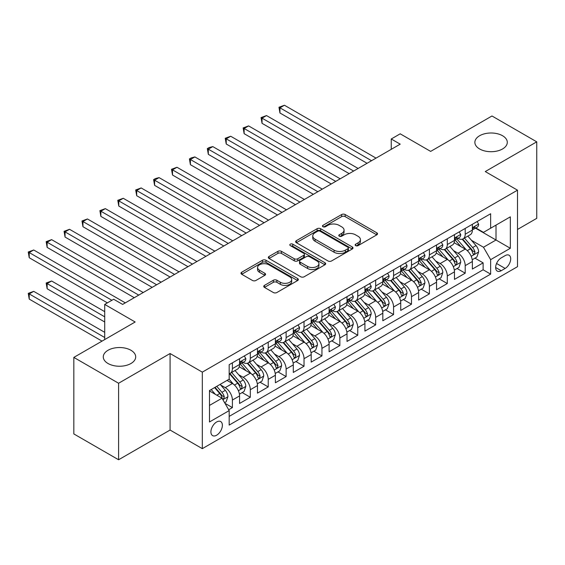 <?xml version="1.0" encoding="UTF-8"?>
<svg xmlns="http://www.w3.org/2000/svg" width="565" height="565" viewBox="0 0 565 565"><rect width="100%" height="100%" fill="white"/><g stroke="black" fill="none" stroke-linecap="round" stroke-linejoin="round"><path stroke-width="0.85" d="M355.66 245.62A1.737 1.003 0 0 0 358.118 245.62L376.798 234.835A2.486 1.434 0 0 0 377.526 233.818A2.486 1.434 0 0 0 376.798 232.808L345.159 214.538A2.486 1.434 0 0 0 341.641 214.538L322.968 225.322A1.737 1.003 0 0 0 322.453 226.035A1.737 1.003 0 0 0 322.968 226.742A1.737 1.003 0 0 0 325.426 226.742L327.841 225.35A7.952 4.591 0 0 1 339.092 225.35L341.726 226.869A7.952 4.591 0 0 1 344.057 230.117A7.952 4.591 0 0 1 341.726 233.366L339.311 234.757A1.737 1.003 0 0 0 338.802 235.471A1.737 1.003 0 0 0 339.311 236.177A1.737 1.003 0 0 0 341.776 236.177L344.191 234.786A7.952 4.591 0 0 1 355.442 234.786L358.076 236.304A7.952 4.591 0 0 1 360.406 239.553A7.952 4.591 0 0 1 358.076 242.802L355.66 244.2A1.737 1.003 0 0 0 355.152 244.906A1.737 1.003 0 0 0 355.66 245.62L355.66 244.2M130.953 350.272A16.208 9.358 0 0 0 113.29 348.245A16.208 9.358 0 0 0 103.282 356.889A16.208 9.358 0 0 0 108.028 363.507A16.208 9.358 0 0 0 125.691 365.534A16.208 9.358 0 0 0 135.699 356.889A16.208 9.358 0 0 0 130.953 350.272M502.546 135.734A16.208 9.358 0 0 0 484.883 133.707A16.208 9.358 0 0 0 474.875 142.352A16.208 9.358 0 0 0 479.621 148.969A16.208 9.358 0 0 0 497.285 150.996A16.208 9.358 0 0 0 507.292 142.352A16.208 9.358 0 0 0 502.546 135.734M216.642 435.212A8.108 4.682 120 0 0 221.939 428.065A8.108 4.682 120 0 0 220.696 421.575A8.108 4.682 120 0 0 216.642 421.977A8.108 4.682 120 0 0 211.345 429.118A8.108 4.682 120 0 0 212.588 435.608A8.108 4.682 120 0 0 216.642 435.212M264.477 285.374A2.486 1.434 0 0 0 263.749 286.391A2.486 1.434 0 0 0 264.477 287.408L273.354 292.529A2.486 1.434 0 0 0 276.864 292.529L297.607 280.558A2.486 1.434 0 0 0 298.334 279.541A2.486 1.434 0 0 0 297.607 278.524L265.967 260.26A2.486 1.434 0 0 0 262.45 260.26L241.714 272.231A2.486 1.434 0 0 0 240.98 273.248A2.486 1.434 0 0 0 241.714 274.265L252.435 280.452A2.486 1.434 0 0 0 255.952 280.452L264.823 275.332A2.486 1.434 0 0 0 265.557 274.315A2.486 1.434 0 0 0 264.823 273.298L259.512 270.225A6.653 3.842 0 0 1 257.562 267.513A6.653 3.842 0 0 1 261.666 263.968A6.653 3.842 0 0 1 268.912 264.801L289.746 276.829A6.653 3.842 0 0 1 291.688 279.541A6.653 3.842 0 0 1 287.585 283.086A6.653 3.842 0 0 1 280.339 282.253L276.864 280.247A2.486 1.434 0 0 0 273.354 280.247L264.477 285.374L264.477 287.408L273.354 282.316L273.354 280.247M517.498 229.461L536.75 218.344L536.75 141.836L491.981 115.987L430.643 151.399L400.204 133.82L391.248 138.99L400.204 144.16L122.626 304.415L113.671 299.252L104.716 304.415L104.716 339.572M118.593 383.254L118.593 459.762L170.079 430.043L170.079 353.528L118.593 383.254L73.824 357.405L135.162 321.994L104.716 304.415M170.079 353.528L202.319 372.137L517.498 190.172L517.498 266.68L202.319 448.652L202.319 372.137M536.75 141.836L485.264 171.562L517.498 190.172M328.018 260.966A2.486 1.434 0 0 0 331.535 260.966L352.278 248.996A2.486 1.434 0 0 0 353.005 247.979A2.486 1.434 0 0 0 352.278 246.962L320.638 228.698A2.486 1.434 0 0 0 317.12 228.698L296.378 240.669A2.486 1.434 0 0 0 295.65 241.686A2.486 1.434 0 0 0 296.378 242.703L328.018 260.966M291.01 245.994A1.737 1.003 0 0 1 292.776 246.241L292.776 244.172L324.946 262.746A2.486 1.434 0 0 1 325.673 263.756A2.486 1.434 0 0 1 324.946 264.773L304.203 276.751A2.486 1.434 0 0 1 300.686 276.751L269.046 258.48L269.046 256.454A2.486 1.434 0 0 0 268.319 257.471A2.486 1.434 0 0 0 269.046 258.48M269.046 256.454L277.923 251.326A2.486 1.434 0 0 1 281.434 251.326L294.266 258.735A2.486 1.434 0 0 0 297.783 258.735L303.673 255.338A2.486 1.434 0 0 0 304.401 254.321A2.486 1.434 0 0 0 303.673 253.304L290.311 245.591A1.737 1.003 0 0 1 289.803 244.885A1.737 1.003 0 0 1 290.876 243.953A1.737 1.003 0 0 1 292.776 244.172M118.593 459.762L73.824 433.92L73.824 357.405M228.684 409.752L232.399 407.605L224.969 403.311M220.746 385.055L225.237 387.647A10.128 5.848 60 0 1 232.399 400.055L239.567 395.924L239.567 403.466L250.309 397.266L242.159 392.562M238.649 374.715L243.148 377.307A10.128 5.848 60 0 1 250.309 389.716L257.471 385.584L257.471 393.127L268.22 386.926L260.07 382.223M256.559 364.376L261.058 366.968A10.128 5.848 60 0 1 268.22 379.376L275.381 375.245L275.381 382.788L286.123 376.587L277.98 371.883M274.47 354.036L278.962 356.635A10.128 5.848 60 0 1 286.123 369.037L293.291 364.905L293.291 372.448L304.034 366.247L295.883 361.544M292.373 343.697L296.872 346.296A10.128 5.848 60 0 1 304.034 358.697L311.195 354.566L311.195 362.109L321.944 355.908L313.794 351.204M310.284 333.357L314.783 335.956A10.128 5.848 60 0 1 321.944 348.358L329.105 344.226L329.105 351.769L339.848 345.568L331.704 340.865M328.194 323.018L332.686 325.617A10.128 5.848 60 0 1 339.848 338.018L347.016 333.887L347.016 341.437L357.758 335.229L349.608 330.525M346.098 312.678L350.597 315.277A10.128 5.848 60 0 1 357.758 327.679L364.919 323.547L364.919 331.097L375.668 324.889L367.518 320.186M364.008 302.339L368.5 304.938A10.128 5.848 60 0 1 375.668 317.346L382.83 313.208L382.83 320.758L393.572 314.55L385.429 309.846M381.919 291.999L386.411 294.598A10.128 5.848 60 0 1 393.572 307.007L400.74 302.868L400.74 310.418L411.482 304.21L403.332 299.507M399.822 281.66L404.321 284.259A10.128 5.848 60 0 1 411.482 296.667L418.644 292.529L418.644 300.079L429.393 293.871L421.243 289.167M417.733 271.32L422.225 273.919A10.128 5.848 60 0 1 429.393 286.328L436.554 282.189L436.554 289.739L447.296 283.531L439.153 278.828M435.636 260.981L440.135 263.58A10.128 5.848 60 0 1 447.296 275.988L454.465 271.85L454.465 279.4L465.207 273.192L465.207 265.649A10.128 5.848 -120 0 0 458.046 253.24L453.547 250.641M457.057 268.488L465.207 273.192M239.567 395.924A10.128 5.848 -120 0 0 232.399 383.515L227.031 380.415M257.471 385.584A10.128 5.848 -120 0 0 250.309 373.175L239.235 366.777M275.381 375.245A10.128 5.848 -120 0 0 268.22 362.836L257.146 356.444M293.291 364.905A10.128 5.848 -120 0 0 286.123 352.496L275.049 346.105M311.195 354.566A10.128 5.848 -120 0 0 304.034 342.157L292.96 335.765M329.105 344.226A10.128 5.848 -120 0 0 321.944 331.817L310.87 325.426M347.016 333.887A10.128 5.848 -120 0 0 339.848 321.478L328.774 315.086M364.919 323.547A10.128 5.848 -120 0 0 357.758 311.138L346.684 304.747M382.83 313.208A10.128 5.848 -120 0 0 375.668 300.799L364.595 294.407M400.74 302.868A10.128 5.848 -120 0 0 393.572 290.459L382.498 284.068M418.644 292.529A10.128 5.848 -120 0 0 411.482 280.12L400.408 273.728M436.554 282.189A10.128 5.848 -120 0 0 429.393 269.78L418.319 263.389M454.465 271.85A10.128 5.848 -120 0 0 447.296 259.441L436.222 253.049M505.145 255.62L501.204 257.894A7.854 4.534 120 0 0 496.07 264.808A7.854 4.534 120 0 0 497.278 271.101A7.854 4.534 120 0 0 501.204 270.713L505.145 268.439A7.854 4.534 120 0 0 510.273 261.517A7.854 4.534 120 0 0 509.065 255.232A7.854 4.534 120 0 0 505.145 255.62M209.481 405.43L222.017 398.198L229.178 410.6L229.178 425.078L490.639 274.124L490.639 259.653L483.471 247.244L471.457 240.309M229.178 410.6L209.481 421.977L209.481 390.542L229.178 379.172L229.178 364.693L490.639 213.747L490.639 228.218L510.336 216.847L510.336 248.275L490.639 259.653M243.056 362.37L243.148 362.419A10.128 5.848 60 0 0 248.212 362.921L255.373 358.789A10.128 5.848 -120 0 0 257.471 354.149L257.471 348.358M260.959 352.03L261.058 352.08A10.128 5.848 60 0 0 266.122 352.581L273.283 348.45A10.128 5.848 -120 0 0 275.381 343.81L275.381 338.018M278.87 341.691L278.962 341.74A10.128 5.848 60 0 0 284.026 342.242L291.194 338.11A10.128 5.848 -120 0 0 293.291 333.47L293.291 327.679M296.78 331.351L296.872 331.401A10.128 5.848 60 0 0 301.936 331.902L309.097 327.771A10.128 5.848 -120 0 0 311.195 323.131L311.195 317.339M314.684 321.012L314.783 321.061A10.128 5.848 60 0 0 319.846 321.57L327.008 317.431A10.128 5.848 -120 0 0 329.105 312.791L329.105 307M332.594 310.672L332.686 310.729A10.128 5.848 60 0 0 337.75 311.23L344.918 307.092A10.128 5.848 -120 0 0 347.016 302.452L347.016 296.667M350.505 300.333L350.597 300.389A10.128 5.848 60 0 0 355.66 300.891L362.822 296.752A10.128 5.848 -120 0 0 364.919 292.112L364.919 286.328M368.408 289.993L368.5 290.05A10.128 5.848 60 0 0 373.571 290.551L380.732 286.413A10.128 5.848 -120 0 0 382.83 281.773L382.83 275.988M386.319 279.654L386.411 279.71A10.128 5.848 60 0 0 391.474 280.212L398.643 276.073A10.128 5.848 -120 0 0 400.74 271.44L400.74 265.649M404.229 269.314L404.321 269.371A10.128 5.848 60 0 0 409.385 269.872L416.546 265.734A10.128 5.848 -120 0 0 418.644 261.101L418.644 255.309M422.133 258.975L422.225 259.031A10.128 5.848 60 0 0 427.295 259.533L434.457 255.394A10.128 5.848 -120 0 0 436.554 250.761L436.554 244.97M440.043 248.635L440.135 248.692A10.128 5.848 60 0 0 445.199 249.193L452.367 245.055A10.128 5.848 -120 0 0 454.465 240.422L454.465 234.63M229.178 416.391L483.117 269.78L483.117 262.859L472.368 269.06L472.368 261.51A10.128 5.848 -120 0 0 465.207 249.101L454.133 242.71M457.954 238.296L458.046 238.352A10.128 5.848 -120 0 0 463.109 238.854A10.128 5.848 -120 0 0 465.207 234.214L465.207 228.422M463.109 238.854L470.271 234.715A10.128 5.848 -120 0 0 472.368 230.082L472.368 224.291M232.399 362.836L232.399 368.627A10.128 5.848 60 0 1 230.301 373.26A10.128 5.848 60 0 1 229.178 373.67M230.301 373.26L237.47 369.129A10.128 5.848 -120 0 0 239.567 364.489L239.567 358.697M250.309 352.496L250.309 358.288A10.128 5.848 60 0 1 248.212 362.921M268.22 342.157L268.22 347.948A10.128 5.848 60 0 1 266.122 352.581M286.123 331.817L286.123 337.609A10.128 5.848 60 0 1 284.026 342.242M304.034 321.478L304.034 327.269A10.128 5.848 60 0 1 301.936 331.902M321.944 311.138L321.944 316.93A10.128 5.848 60 0 1 319.846 321.57M339.848 300.799L339.848 306.59A10.128 5.848 60 0 1 337.75 311.23M357.758 290.459L357.758 296.251A10.128 5.848 60 0 1 355.66 300.891M375.668 280.12L375.668 285.911A10.128 5.848 60 0 1 373.571 290.551M393.572 269.78L393.572 275.572A10.128 5.848 60 0 1 391.474 280.212M411.482 259.441L411.482 265.232A10.128 5.848 60 0 1 409.385 269.872M429.393 249.101L429.393 254.893A10.128 5.848 60 0 1 427.295 259.533M447.296 238.762L447.296 244.553A10.128 5.848 60 0 1 445.199 249.193M447.296 275.988L447.296 283.531M429.393 286.328L429.393 293.871M411.482 296.667L411.482 304.21M393.572 307.007L393.572 314.55M375.668 317.346L375.668 324.889M357.758 327.679L357.758 335.229M339.848 338.018L339.848 345.568M321.944 348.358L321.944 355.908M304.034 358.697L304.034 366.247M286.123 369.037L286.123 376.587M268.22 379.376L268.22 386.926M250.309 389.716L250.309 397.266M232.399 400.055L232.399 407.605M222.017 398.198L209.481 390.959M483.471 247.244L496.006 240.005L496.006 225.117L510.336 216.847M475.497 228.168L510.336 248.275M475.857 227.956L483.471 232.356L490.639 228.218M170.079 430.043L202.319 448.652M391.248 138.99L391.248 149.329M474.967 258.149L483.117 262.859M483.117 269.78L490.639 274.124M356.353 245.867L358.076 244.871A7.952 4.591 0 0 0 360.406 241.622L360.406 239.553M344.057 230.117L344.057 232.187A7.952 4.591 0 0 1 341.726 235.436L340.01 236.424M376.763 234.856L345.159 216.607A2.486 1.434 0 0 0 341.641 216.607L323.66 226.989M352.242 249.01L320.638 230.767A2.486 1.434 0 0 0 317.12 230.767L296.413 242.717M347.885 248.692A1.737 1.003 0 0 0 348.393 247.979A1.737 1.003 0 0 0 347.885 247.265L320.108 231.233A1.737 1.003 0 0 0 317.65 231.233L315.101 232.702A7.952 4.591 0 0 0 312.77 235.951A7.952 4.591 0 0 0 315.101 239.2L334.085 250.161A7.952 4.591 0 0 0 345.335 250.161L347.885 248.692L347.885 250.754A1.737 1.003 0 0 0 348.393 250.048L348.393 247.979M312.77 235.951L312.77 238.02A7.952 4.591 0 0 0 315.101 241.269L315.101 239.2M347.885 250.754L345.335 252.23A7.952 4.591 0 0 1 334.085 252.23L315.101 241.269M269.074 258.502L277.923 253.395L277.923 251.326M304.401 254.321L304.401 256.39A2.486 1.434 0 0 1 303.673 257.407L297.783 260.804A2.486 1.434 0 0 1 294.266 260.804L281.434 253.395A2.486 1.434 0 0 0 277.923 253.395M292.776 246.241L324.91 264.794M307.586 266.426A6.653 3.842 0 0 0 314.832 267.252A6.653 3.842 0 0 0 318.935 263.707A6.653 3.842 0 0 0 316.986 260.995L309.648 256.757A2.486 1.434 0 0 0 306.131 256.757L300.248 260.154A2.486 1.434 0 0 0 299.521 261.171A2.486 1.434 0 0 0 300.248 262.188L307.586 266.426L307.586 268.488A6.653 3.842 0 0 0 314.832 269.321A6.653 3.842 0 0 0 318.935 265.776L318.935 263.707M299.521 261.171L299.521 263.241A2.486 1.434 0 0 0 300.248 264.251L300.248 262.188M307.586 268.488L300.248 264.251M291.688 279.541L291.688 281.61A6.653 3.842 0 0 1 287.585 285.156A6.653 3.842 0 0 1 280.339 284.322L276.864 282.316A2.486 1.434 0 0 0 273.354 282.316M257.562 267.513L257.562 269.583A6.653 3.842 0 0 0 259.512 272.295L259.512 270.225M264.823 273.298L264.823 275.332L259.512 272.295M297.578 280.572L265.967 262.322A2.486 1.434 0 0 0 262.45 262.322L241.742 274.279M472.22 259.738L476.846 257.068L478.64 251.898A6.709 3.877 -120 0 0 476.027 245.591L467.841 236.121M466.203 249.758L456.852 238.931M460.878 246.608L455.454 240.323A16.081 9.287 -120 0 0 454.952 239.765M279.95 154.344L331.252 183.971L244.129 133.665L244.129 128.495L248.607 125.91L340.208 178.801M462.198 239.221L470.476 248.798A6.709 3.877 60 0 1 472.863 253.424L473.357 254.222L474.261 254.088L475.017 252.181A6.709 3.877 -120 0 0 472.623 247.562L464.437 238.084M462.686 239.059L471.577 249.356A3.418 1.97 60 0 1 472.439 250.698L475.017 252.181M477.114 221.551L478.64 224.185A6.709 3.877 60 0 1 477.248 227.158L473.844 229.122A6.709 3.877 -120 0 0 475.017 227.575L474.875 226.982M371.551 160.707L279.95 107.823L284.428 105.238L376.022 158.122M472.594 229.432L472.623 229.432A6.709 3.877 -120 0 0 473.844 229.122M474.148 227.073L475.017 227.575C474.593 226.565 473.873 226.975 472.863 228.818A6.709 3.877 60 0 1 472.368 229.771M367.073 163.292L279.95 112.993L279.95 107.823L278.962 107.251L284.428 105.238M279.95 112.993L278.962 107.251M454.309 270.077L458.942 267.407L460.729 262.238A6.709 3.877 -120 0 0 458.116 255.931L449.931 246.46M448.292 260.098L438.941 249.271M442.974 256.948L437.543 250.662A16.081 9.287 -120 0 0 437.049 250.104M262.04 164.683L313.349 194.304L226.226 144.004L226.226 138.835L230.704 136.25L322.297 189.134M444.288 249.553L452.565 259.137A6.709 3.877 60 0 1 454.959 263.763L455.447 264.554L456.351 264.427L457.106 262.52A6.709 3.877 -120 0 0 454.712 257.901L446.534 248.423M444.775 249.398L453.667 259.695A3.418 1.97 60 0 1 454.528 261.03L457.106 262.52M436.406 280.417L441.032 277.747L442.819 272.577A6.709 3.877 -120 0 0 440.206 266.27L432.027 256.8M430.389 270.437L421.038 259.61M425.064 267.287L419.64 261.002A16.081 9.287 -120 0 0 419.138 260.444M244.129 175.023L295.439 204.643L208.315 154.344L208.315 149.174L212.793 146.589L304.394 199.473M426.377 259.893L434.655 269.477A6.709 3.877 60 0 1 437.049 274.103L437.536 274.894L438.447 274.767L439.196 272.86A6.709 3.877 -120 0 0 436.809 268.234L428.623 258.763M426.865 259.738L435.756 270.035A3.418 1.97 60 0 1 436.618 271.37L439.196 272.86M418.495 290.756L423.121 288.086L424.915 282.917A6.709 3.877 -120 0 0 422.302 276.61L414.117 267.139M412.478 280.777L403.127 269.95M407.153 277.627L401.729 271.341A16.081 9.287 -120 0 0 401.228 270.783M226.226 185.362L277.528 214.982L190.405 164.683L190.405 159.514L194.883 156.929L286.483 209.813M408.474 270.232L416.751 279.816A6.709 3.877 60 0 1 419.138 284.442L419.633 285.233L420.537 285.106L421.292 283.199A6.709 3.877 -120 0 0 418.898 278.573L410.713 269.102M408.961 270.077L417.853 280.374A3.418 1.97 60 0 1 418.714 281.709L421.292 283.199M400.585 301.096L405.218 298.426L407.005 293.249A6.709 3.877 -120 0 0 404.392 286.949L396.206 277.479M394.568 291.116L385.217 280.289M389.25 287.966L383.819 281.681A16.081 9.287 -120 0 0 383.324 281.123M208.315 195.702L259.625 225.322L172.502 175.023L172.502 169.853L176.979 167.268L268.573 220.152M390.563 280.572L398.841 290.156A6.709 3.877 60 0 1 401.235 294.782L401.722 295.573L402.626 295.446L403.382 293.539A6.709 3.877 -120 0 0 400.988 288.913L392.809 279.442M391.051 280.417L399.942 290.714A3.418 1.97 60 0 1 400.804 292.048L403.382 293.539M459.211 231.89L460.729 234.524A6.709 3.877 60 0 1 459.338 237.498L455.941 239.461A6.709 3.877 -120 0 0 457.106 237.914L456.965 237.321M353.641 171.047L262.04 118.156L266.518 115.571L358.118 168.462M454.684 239.772L454.712 239.772A6.709 3.877 -120 0 0 455.941 239.461M456.238 237.413L457.106 237.914C456.682 236.905 455.969 237.314 454.959 239.157A6.709 3.877 60 0 1 454.465 240.111M349.163 173.632L262.04 123.325L262.04 118.156L261.058 117.591L266.518 115.571M262.04 123.325L261.058 117.591M441.3 242.23L442.819 244.864A6.709 3.877 60 0 1 441.435 247.837L438.03 249.801A6.709 3.877 -120 0 0 439.196 248.254L439.054 247.661M335.73 181.386L243.148 127.93L248.607 125.91M436.78 250.111L436.809 250.111A6.709 3.877 -120 0 0 438.03 249.801M438.334 247.753L439.196 248.254C438.779 247.244 438.059 247.654 437.049 249.497A6.709 3.877 60 0 1 436.554 250.45M244.129 133.665L243.148 127.93M423.39 252.569L424.915 255.203A6.709 3.877 60 0 1 423.524 258.177L420.12 260.14A6.709 3.877 -120 0 0 421.292 258.593L421.151 257.993M317.827 191.719L225.237 138.27L230.704 136.25M418.87 260.451L418.898 260.451A6.709 3.877 -120 0 0 420.12 260.14M420.424 258.092L421.292 258.593C420.868 257.584 420.148 257.993 419.138 259.829A6.709 3.877 60 0 1 418.644 260.79M226.226 144.004L225.237 138.27M405.486 262.909L407.005 265.543A6.709 3.877 60 0 1 405.614 268.509L402.216 270.48A6.709 3.877 -120 0 0 403.382 268.933L403.241 268.333M299.916 202.058L207.334 148.609L209.121 147.571L212.793 146.589M400.959 270.79L400.988 270.79A6.709 3.877 -120 0 0 402.216 270.48M402.513 268.432L403.382 268.933C402.958 267.923 402.245 268.333 401.235 270.169A6.709 3.877 60 0 1 400.74 271.129M208.315 154.344L207.334 148.609M382.682 311.435L387.308 308.758L389.094 303.589A6.709 3.877 -120 0 0 386.481 297.289L378.303 287.818M376.664 301.456L367.314 290.629M371.339 298.306L365.915 292.02A16.081 9.287 -120 0 0 365.414 291.455M190.405 206.041L241.714 235.662L154.591 185.362L154.591 180.193L159.069 177.608L250.669 230.492M372.653 290.911L380.93 300.495A6.709 3.877 60 0 1 383.324 305.121L383.812 305.912L384.723 305.785L385.471 303.878A6.709 3.877 -120 0 0 383.084 299.252L374.899 289.781M373.14 290.756L382.039 301.053A3.418 1.97 60 0 1 382.901 302.388L385.471 303.878M387.576 273.248L389.094 275.882A6.709 3.877 60 0 1 387.71 278.849L384.306 280.819A6.709 3.877 -120 0 0 385.471 279.272L385.33 278.672M282.006 212.398L189.423 158.949L191.21 157.91L194.883 156.929M383.056 281.13L383.084 281.13A6.709 3.877 -120 0 0 384.306 280.819M384.61 278.771L385.471 279.272C385.055 278.263 384.334 278.672 383.324 280.508A6.709 3.877 60 0 1 382.83 281.469M190.405 164.683L189.423 158.949M364.771 321.775L369.397 319.098L371.191 313.928A6.709 3.877 -120 0 0 368.578 307.628L360.392 298.158M358.754 311.795L349.403 300.968M353.436 308.638L348.005 302.36A16.081 9.287 -120 0 0 347.503 301.795M172.502 216.381L223.804 246.001L136.681 195.702L136.681 190.532L141.158 187.947L232.759 240.831M354.749 301.251L363.027 310.835A6.709 3.877 60 0 1 365.414 315.461L365.908 316.252L366.812 316.125L367.568 314.218A6.709 3.877 -120 0 0 365.174 309.592L356.988 300.121M355.237 301.096L364.128 311.393A3.418 1.97 60 0 1 364.99 312.728L367.568 314.218M369.665 283.588L371.191 286.222A6.709 3.877 60 0 1 369.8 289.188L366.395 291.159A6.709 3.877 -120 0 0 367.568 289.612L367.427 289.012M264.102 222.737L171.513 169.288L176.979 167.268M365.145 291.469L365.174 291.469A6.709 3.877 -120 0 0 366.395 291.159M366.699 289.111L367.568 289.612C367.144 288.595 366.431 289.012 365.414 290.848A6.709 3.877 60 0 1 364.919 291.808M172.502 175.023L171.513 169.288M346.861 332.114L351.494 329.437L353.28 324.268A6.709 3.877 -120 0 0 350.667 317.968L342.482 308.497M340.843 322.135L331.493 311.308M335.525 318.978L330.094 312.699A16.081 9.287 -120 0 0 329.6 312.134M154.591 226.72L205.9 256.341L118.777 206.041L118.777 200.872L123.255 198.287L214.855 251.171M336.839 311.59L345.116 321.174A6.709 3.877 60 0 1 347.51 325.793L347.998 326.591L348.902 326.464L349.657 324.557A6.709 3.877 -120 0 0 347.263 319.931L339.085 310.46M337.326 311.435L346.218 321.732A3.418 1.97 60 0 1 347.079 323.067L349.657 324.557M351.762 293.927L353.28 296.561A6.709 3.877 60 0 1 351.889 299.528L348.492 301.491A6.709 3.877 -120 0 0 349.657 299.951L349.516 299.351M246.192 233.077L153.609 179.628L155.396 178.589L159.069 177.608M347.235 301.809L347.263 301.809A6.709 3.877 -120 0 0 348.492 301.491M348.789 299.45L349.657 299.951C349.234 298.934 348.52 299.351 347.51 301.187A6.709 3.877 60 0 1 347.016 302.141M154.591 185.362L153.609 179.628M328.957 342.454L333.583 339.777L335.37 334.607A6.709 3.877 -120 0 0 332.757 328.307L324.578 318.837M322.94 332.474L313.589 321.647M317.615 329.317L312.191 323.039A16.081 9.287 -120 0 0 311.689 322.474M136.681 237.06L187.99 266.68L100.867 216.381L100.867 211.211L105.344 208.626L196.945 261.51M318.928 321.93L327.206 331.514A6.709 3.877 60 0 1 329.6 336.133L330.087 336.931L330.998 336.804L331.747 334.897A6.709 3.877 -120 0 0 329.36 330.271L321.174 320.8M319.416 321.775L328.314 332.072A3.418 1.97 60 0 1 329.176 333.406L331.747 334.897M333.851 304.267L335.37 306.901A6.709 3.877 60 0 1 333.986 309.867L330.582 311.831A6.709 3.877 -120 0 0 331.747 310.291L331.606 309.691M228.281 243.416L135.699 189.967L141.158 187.947M329.331 312.148L329.36 312.148A6.709 3.877 -120 0 0 330.582 311.831M330.885 309.79L331.747 310.291C331.33 309.274 330.61 309.691 329.6 311.527A6.709 3.877 60 0 1 329.105 312.48M136.681 195.702L135.699 189.967M311.047 352.793L315.673 350.116L317.466 344.947A6.709 3.877 -120 0 0 314.853 338.647L306.668 329.176M305.029 342.814L295.679 331.987M299.711 339.657L294.28 333.378A16.081 9.287 -120 0 0 293.779 332.813M118.777 247.399L170.079 277.02L82.956 226.72L82.956 221.551L87.434 218.966L179.034 271.85M301.025 332.269L309.302 341.853A6.709 3.877 60 0 1 311.689 346.472L312.184 347.27L313.088 347.143L313.843 345.236A6.709 3.877 -120 0 0 311.449 340.61L303.264 331.139M301.512 332.114L310.404 342.411A3.418 1.97 60 0 1 311.266 343.746L313.843 345.236M315.941 314.599L317.466 317.24A6.709 3.877 60 0 1 316.075 320.207L312.671 322.17A6.709 3.877 -120 0 0 313.843 320.623L313.702 320.03M210.378 253.756L117.788 200.307L123.255 198.287M311.421 322.488L311.449 322.488A6.709 3.877 -120 0 0 312.671 322.17M312.975 320.129L313.843 320.623C313.42 319.613 312.706 320.03 311.689 321.866A6.709 3.877 60 0 1 311.195 322.82M118.777 206.041L117.788 200.307M293.136 363.125L297.769 360.456L299.556 355.286A6.709 3.877 -120 0 0 296.943 348.986L288.764 339.516M287.119 353.153L277.768 342.326M281.801 349.996L276.37 343.711A16.081 9.287 -120 0 0 275.875 343.153M100.867 257.739L152.176 287.359L65.053 237.06L65.053 231.89L69.53 229.305L161.131 282.189M283.114 342.609L291.392 352.193A6.709 3.877 60 0 1 293.786 356.812L294.273 357.61L295.177 357.483L295.933 355.576A6.709 3.877 -120 0 0 293.539 350.95L285.36 341.479M283.602 342.454L292.493 352.751A3.418 1.97 60 0 1 293.355 354.086L295.933 355.576M298.038 324.939L299.556 327.58A6.709 3.877 60 0 1 298.165 330.546L294.768 332.51A6.709 3.877 -120 0 0 295.933 330.963L295.792 330.37M192.467 264.095L99.885 210.639L105.344 208.626M293.51 332.827L293.539 332.827A6.709 3.877 -120 0 0 294.768 332.51M295.064 330.469L295.933 330.963C295.509 329.953 294.796 330.37 293.786 332.206A6.709 3.877 60 0 1 293.291 333.159M100.867 216.381L99.885 210.639M275.233 373.465L279.859 370.795L281.645 365.626A6.709 3.877 -120 0 0 279.032 359.326L270.854 349.848M269.215 363.493L259.865 352.666M263.89 360.336L258.466 354.05A16.081 9.287 -120 0 0 257.965 353.492M82.956 268.078L134.265 297.699L47.142 247.399L47.142 242.23L51.62 239.645L143.22 292.529M265.211 352.948L273.481 362.532A6.709 3.877 60 0 1 275.875 367.151L276.363 367.949L277.274 367.822L278.022 365.915A6.709 3.877 -120 0 0 275.635 361.289L267.45 351.818M265.691 352.793L274.59 363.09A3.418 1.97 60 0 1 275.452 364.425L278.022 365.915M280.127 335.278L281.645 337.919A6.709 3.877 60 0 1 280.261 340.886L276.857 342.849A6.709 3.877 -120 0 0 278.022 341.302L277.881 340.709M174.557 274.435L81.974 220.979L87.434 218.966M275.607 343.167L275.635 343.167A6.709 3.877 -120 0 0 276.857 342.849M277.161 340.808L278.022 341.302C277.606 340.292 276.885 340.709 275.875 342.545A6.709 3.877 60 0 1 275.381 343.499M82.956 226.72L81.974 220.979M257.322 383.805L261.948 381.135L263.742 375.965A6.709 3.877 -120 0 0 261.129 369.665L252.943 360.188M251.305 373.832L241.954 362.998M245.987 370.675L240.556 364.39A16.081 9.287 -120 0 0 240.054 363.832M65.053 278.418L107.399 302.868M247.301 363.288L255.578 372.872A6.709 3.877 60 0 1 257.965 377.491L258.459 378.289L259.363 378.162L260.119 376.255A6.709 3.877 -120 0 0 257.725 371.629L249.539 362.158M247.788 363.133L256.68 373.43A3.418 1.97 60 0 1 257.541 374.764L260.119 376.255M262.216 345.618L263.742 348.259A6.709 3.877 60 0 1 262.351 351.225L258.947 353.189A6.709 3.877 -120 0 0 260.119 351.642L259.978 351.049M156.653 284.774L64.064 231.318L69.53 229.305M257.697 353.506L257.725 353.506A6.709 3.877 -120 0 0 258.947 353.189M259.25 351.14L260.119 351.642C259.695 350.632 258.982 351.049 257.965 352.885A6.709 3.877 60 0 1 257.471 353.838M65.053 237.06L64.064 231.318M239.412 394.144L244.045 391.474L245.832 386.305A6.709 3.877 -120 0 0 243.218 380.005L235.04 370.527M233.394 384.165L229.115 379.207M228.076 381.015L227.377 380.21M104.716 311.654L51.62 281.003L47.142 283.588L47.142 288.757L104.716 321.994M229.39 373.627L237.667 383.211A6.709 3.877 60 0 1 240.061 387.83L240.549 388.628L241.453 388.501L242.208 386.594A6.709 3.877 -120 0 0 239.814 381.968L231.636 372.497M229.877 373.472L238.769 383.769A3.418 1.97 60 0 1 239.631 385.104L242.208 386.594M47.142 288.757L46.16 283.016L104.716 316.824M46.16 283.016L51.62 281.003M244.313 355.957L245.832 358.598A6.709 3.877 60 0 1 244.44 361.565L241.043 363.528A6.709 3.877 -120 0 0 242.208 361.981L242.067 361.388M138.743 295.114L46.16 241.658L51.62 239.645M239.786 363.846L239.814 363.846A6.709 3.877 -120 0 0 241.043 363.528M241.34 361.48L242.208 361.981C241.785 360.971 241.071 361.388 240.061 363.224A6.709 3.877 60 0 1 239.567 364.178M47.142 247.399L46.16 241.658M224.609 402.69L226.134 401.814L227.921 396.644A6.709 3.877 -120 0 0 225.308 390.344L220.159 384.377M215.35 394.349L211.204 389.546M210.166 391.354L209.481 390.556M104.716 332.333L33.709 291.342L29.232 293.927L29.232 299.097L102.032 341.126M214.608 387.583L219.757 393.551A6.709 3.877 60 0 1 222.151 398.17L222.638 398.968L223.549 398.841L224.298 396.927A6.709 3.877 -120 0 0 221.911 392.308L216.755 386.34M215.025 387.343L220.866 394.102A3.418 1.97 60 0 1 221.727 395.443L224.298 396.927M29.232 299.097L28.25 293.355L104.716 337.503M28.25 293.355L33.709 291.342M111.877 300.283L29.232 252.569L33.709 249.984L125.31 302.868M107.407 302.868L29.232 257.739L29.232 252.569L28.25 251.997L33.709 249.984M29.232 257.739L28.25 251.997M225.237 387.647L232.399 383.515M243.148 377.307L250.309 373.175M261.058 366.968L268.22 362.836M278.962 356.635L286.123 352.496M296.872 346.296L304.034 342.157M314.783 335.956L321.944 331.817M332.686 325.617L339.848 321.478M350.597 315.277L357.758 311.138M368.5 304.938L375.668 300.799M386.411 294.598L393.572 290.459M404.321 284.259L411.482 280.12M422.225 273.919L429.393 269.78M440.135 263.58L447.296 259.441M458.046 253.24L465.207 249.101M465.207 234.214L472.368 230.082M232.399 368.627L239.567 364.489M250.309 358.288L257.471 354.149M268.22 347.948L275.381 343.81M286.123 337.609L293.291 333.47M304.034 327.269L311.195 323.131M321.944 316.93L329.105 312.791M339.848 306.59L347.016 302.452M357.758 296.251L364.919 292.112M375.668 285.911L382.83 281.773M393.572 275.572L400.74 271.44M411.482 265.232L418.644 261.101M429.393 254.893L436.554 250.761M447.296 244.553L454.465 240.422M465.207 265.649L472.368 261.51M496.557 263.481L505.145 268.439M495.653 267.506L501.204 270.713M358.076 244.871L358.076 242.802M339.311 236.177L339.311 234.757M341.726 235.436L341.726 233.366M322.968 226.742L322.968 225.322M341.641 216.607L341.641 214.538M345.159 216.607L345.159 214.538M376.798 234.835L376.798 232.808M296.378 242.703L296.378 240.669M317.12 230.767L317.12 228.698M320.638 230.767L320.638 228.698M352.278 248.996L352.278 246.962M334.085 252.23L334.085 250.161M345.335 252.23L345.335 250.161M281.434 253.395L281.434 251.326M294.266 260.804L294.266 258.735M297.783 260.804L297.783 258.735M303.673 257.407L303.673 255.338M324.946 264.773L324.946 262.746M276.864 282.316L276.864 280.247M280.339 284.322L280.339 282.253M241.714 274.265L241.714 272.231M262.45 262.322L262.45 260.26M265.967 262.322L265.967 260.26M297.607 280.558L297.607 278.524M471.196 256.298L478.59 252.025M472.623 247.562L476.027 245.591M467.269 250.648L470.476 248.798M478.59 224.107L472.368 227.702M453.285 266.638L460.687 262.365M454.712 257.901L458.116 255.931M449.366 260.988L452.565 259.137M435.382 276.977L442.776 272.704M436.809 268.234L440.206 266.27M431.455 271.327L434.655 269.477M417.471 287.317L424.866 283.044M418.898 278.573L422.302 276.61M413.545 281.667L416.751 279.816M399.561 297.656L406.962 293.383M400.988 288.913L404.392 286.949M395.641 292.006L398.841 290.156M460.687 234.447L454.465 238.042M442.776 244.786L436.554 248.381M424.866 255.126L418.644 258.721M406.962 265.465L400.74 269.06M381.658 307.989L389.052 303.723M383.084 299.252L386.481 297.289M377.731 302.346L380.93 300.495M389.052 275.805L382.83 279.4M363.747 318.328L371.149 314.062M365.174 309.592L368.578 307.628M359.82 312.685L363.027 310.835M371.149 286.144L364.919 289.739M345.837 328.668L353.238 324.402M347.263 319.931L350.667 317.968M341.917 323.025L345.116 321.174M353.238 296.484L347.016 300.079M327.933 339.007L335.328 334.741M329.36 330.271L332.757 328.307M324.006 333.357L327.206 331.514M335.328 306.823L329.105 310.418M310.023 349.347L317.424 345.081M311.449 340.61L314.853 338.647M306.096 343.697L309.302 341.853M317.424 317.163L311.195 320.758M292.112 359.686L299.514 355.42M293.539 350.95L296.943 348.986M288.192 354.036L291.392 352.193M299.514 327.502L293.291 331.097M274.209 370.026L281.603 365.753M275.635 361.289L279.032 359.326M270.282 364.376L273.481 362.532M281.603 337.842L275.381 341.43M256.298 380.365L263.7 376.092M257.725 371.629L261.129 369.665M252.371 374.715L255.578 372.872M263.7 348.181L257.471 351.769M238.395 390.705L245.789 386.432M239.814 381.968L243.218 380.005M234.468 385.055L237.667 383.211M245.789 358.521L239.567 362.109M222.864 399.667L227.879 396.771M221.911 392.308L225.308 390.344M216.861 395.218L219.757 393.551"/></g></svg>
